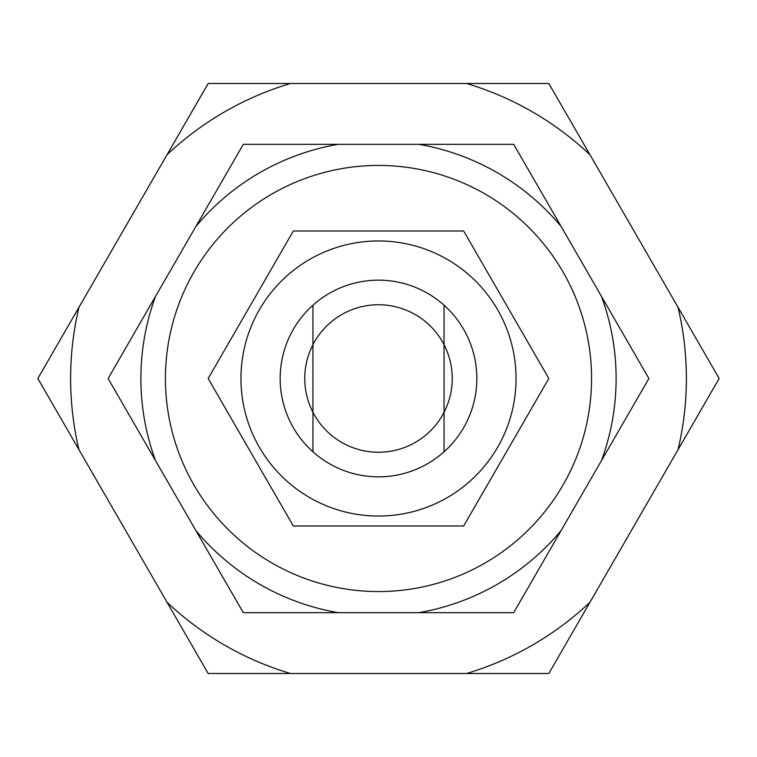 <?xml version="1.0" encoding="UTF-8"?>
<svg xmlns="http://www.w3.org/2000/svg" width="757" height="757" viewBox="0 0 757 757"><rect width="100%" height="100%" fill="white"/><g stroke="black" fill="none" stroke-linecap="round" stroke-linejoin="round"><path stroke-width="1.14" d="M165.433 378.5A213.067 213.067 0 0 1 378.5 165.433A213.067 213.067 0 0 1 591.567 378.5A213.067 213.067 0 0 1 378.5 591.567A213.067 213.067 0 0 1 165.433 378.5M293.338 230.999L208.175 378.5L293.338 230.999L463.663 230.999L293.338 230.999M548.825 378.5L463.663 230.999L548.825 378.5L463.663 526.001L293.338 526.001L208.175 378.5L293.338 526.001L463.663 526.001L548.825 378.5M280.166 378.5A98.334 98.334 0 0 1 312.944 305.203A98.334 98.334 0 0 0 312.944 451.797A98.334 98.334 0 0 1 280.166 378.5M444.056 305.203A98.334 98.334 0 0 1 444.056 451.797A98.334 98.334 0 0 0 444.056 305.203A98.334 98.334 0 0 0 312.944 305.203L312.944 344.709A73.751 73.751 0 0 1 452.251 378.5A73.751 73.751 0 0 1 312.944 412.291A73.751 73.751 0 0 1 312.944 344.709L312.944 451.797A98.334 98.334 0 0 0 444.056 451.797L444.056 305.203M240.953 378.5A137.547 137.547 0 0 0 378.5 516.047A137.547 137.547 0 0 0 516.047 378.5A137.547 137.547 0 0 0 378.5 240.953A137.547 137.547 0 0 0 240.953 378.5M601.455 460.663A237.613 237.613 0 0 0 601.455 296.337L648.891 378.5L513.691 612.668M155.545 460.663L108.109 378.5L155.545 296.337A237.613 237.613 0 0 0 155.545 460.663L195.864 530.506A237.613 237.613 0 0 0 338.18 612.668L243.3 612.668M243.309 612.668L195.864 530.506M243.309 144.332L338.18 144.332A237.613 237.613 0 0 0 195.864 226.494L243.309 144.332M513.7 144.332L561.136 226.494A237.613 237.613 0 0 0 418.82 144.332L513.7 144.332M513.7 612.668L418.82 612.668A237.613 237.613 0 0 0 561.136 530.506M418.82 612.668L338.18 612.668M338.18 144.332L418.82 144.332M561.136 226.494L601.455 296.337M155.545 296.337L195.864 226.494M678.017 449.753A307.872 307.872 0 0 0 678.017 307.247L719.15 378.5L678.017 449.753L548.825 673.512L466.549 673.512A307.872 307.872 0 0 0 589.958 602.26M78.983 449.753L37.85 378.5L78.983 307.247A307.872 307.872 0 0 0 78.983 449.753L167.042 602.26A307.872 307.872 0 0 0 290.451 673.512L208.175 673.512L167.042 602.26M208.175 83.488L290.451 83.488A307.872 307.872 0 0 0 167.042 154.74L208.175 83.488M548.825 83.488L589.958 154.74A307.872 307.872 0 0 0 466.549 83.488L548.825 83.488M466.549 673.512L290.451 673.512M290.451 83.488L466.549 83.488M589.958 154.74L678.017 307.247M78.983 307.247L167.042 154.74"/></g></svg>
